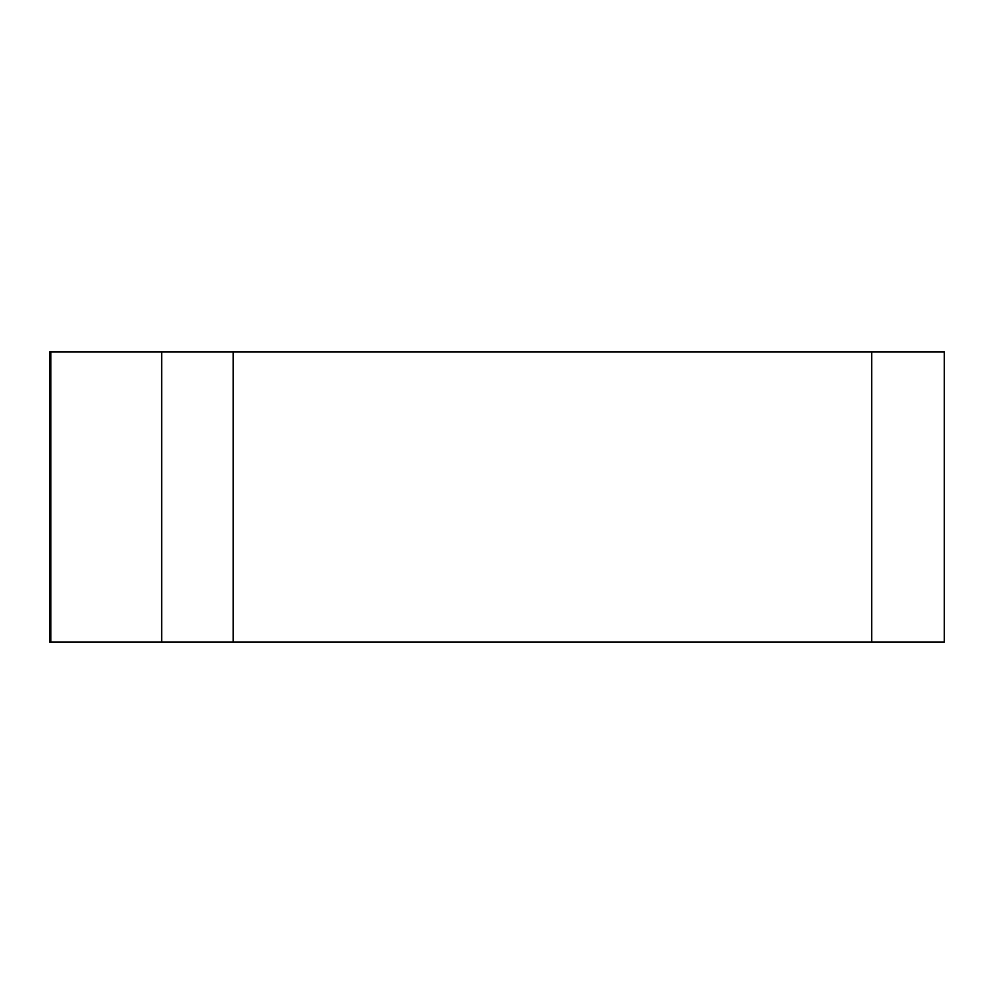<?xml version="1.0" encoding="UTF-8"?>
<svg xmlns="http://www.w3.org/2000/svg" width="994" height="994" viewBox="0 0 994 994"><rect width="100%" height="100%" fill="white"/><g stroke="black" fill="none" stroke-linecap="round" stroke-linejoin="round"><path stroke-width="1.49" d="M233.155 351.876L944.3 351.876L944.3 642.124L49.7 642.124L49.7 351.876L233.155 351.876L233.155 642.124L161.687 642.124L161.687 351.876M760.646 642.124L50.868 642.124L760.646 642.124M871.738 642.124L871.738 351.876M50.806 351.876L50.806 642.124"/></g></svg>
